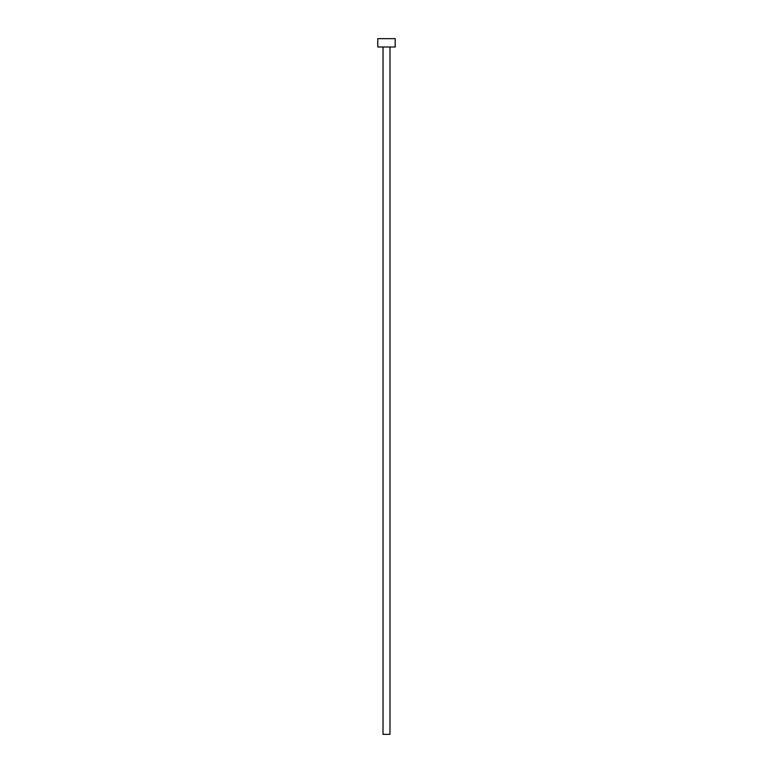 <?xml version="1.0" encoding="UTF-8"?>
<svg xmlns="http://www.w3.org/2000/svg" width="773" height="773" viewBox="0 0 773 773"><rect width="100%" height="100%" fill="white"/><g stroke="black" fill="none" stroke-linecap="round" stroke-linejoin="round"><path stroke-width="0.58" stroke-dasharray="3.87 2.9" d="M389.979 46.998L383.022 46.998L389.979 46.998M377.804 46.998L395.196 46.998M377.804 38.65L395.196 38.65M383.022 734.35L389.979 734.35"/><path stroke-width="1.16" d="M389.979 46.998L389.979 734.35L383.022 734.35L383.022 46.998M395.196 46.998L377.804 46.998L377.804 38.65L395.196 38.65L395.196 46.998"/></g></svg>
